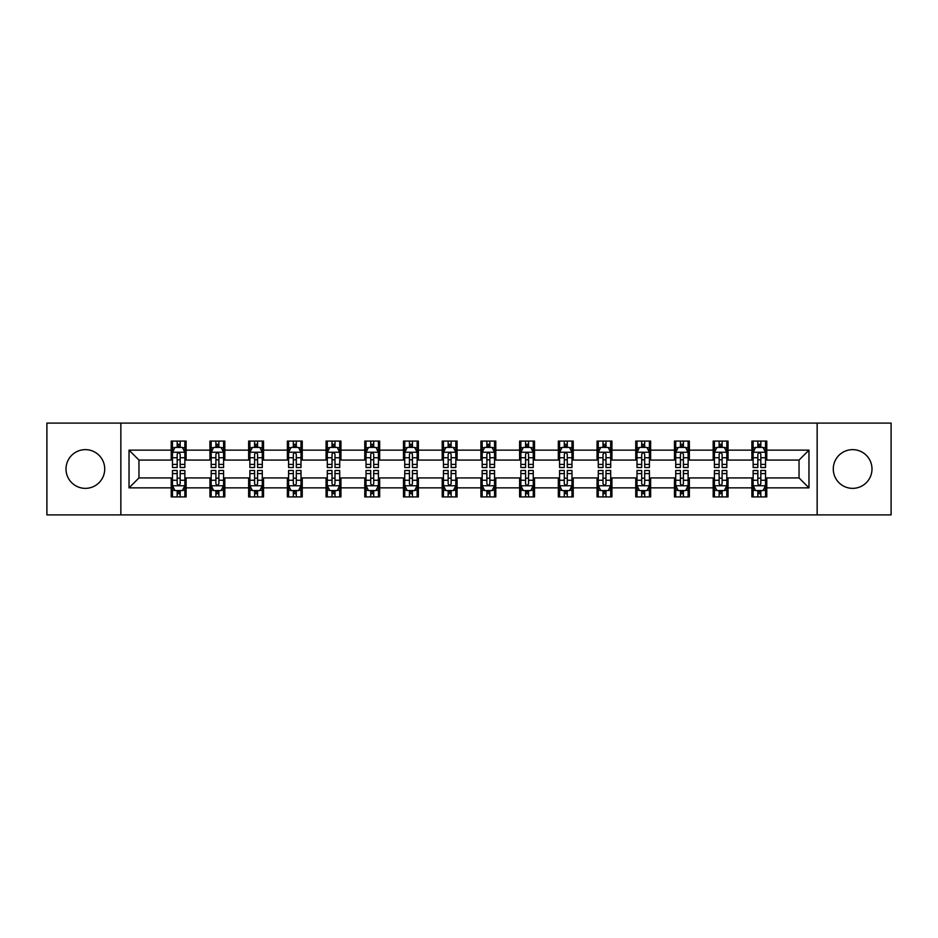 <?xml version="1.0" encoding="UTF-8"?>
<svg xmlns="http://www.w3.org/2000/svg" width="938" height="938" viewBox="0 0 938 938"><rect width="100%" height="100%" fill="white"/><g stroke="black" fill="none" stroke-linecap="round" stroke-linejoin="round"><path stroke-width="1.41" d="M852.642 449.642A19.358 19.358 0 0 0 833.284 469A19.358 19.358 0 0 0 852.642 488.358A19.358 19.358 0 0 0 871.988 469A19.358 19.358 0 0 0 852.642 449.642M85.358 449.642A19.358 19.358 0 0 0 66.012 469A19.358 19.358 0 0 0 85.358 488.358A19.358 19.358 0 0 0 104.716 469A19.358 19.358 0 0 0 85.358 449.642M817.15 514.903L891.1 514.903L891.1 423.097L817.15 423.097L817.15 514.903L120.85 514.903L120.85 423.097L46.9 423.097L46.9 514.903L120.85 514.903M817.15 423.097L120.85 423.097M766.78 450.146L766.78 441.083L751.889 441.083L751.889 450.146L728.064 450.146L728.064 441.083L713.173 441.083L713.173 450.146L689.36 450.146L689.36 441.083L674.469 441.083L674.469 450.146L650.644 450.146L650.644 441.083L635.753 441.083L635.753 450.146L611.928 450.146L611.928 441.083L597.049 441.083L597.049 450.146L573.224 450.146L573.224 441.083L558.333 441.083L558.333 450.146L534.508 450.146L534.508 441.083L519.617 441.083L519.617 450.146L495.803 450.146L495.803 441.083L480.913 441.083L480.913 450.146L457.087 450.146L457.087 441.083L442.197 441.083L442.197 450.146L418.383 450.146L418.383 441.083L403.492 441.083L403.492 450.146L379.667 450.146L379.667 441.083L364.776 441.083L364.776 450.146L340.951 450.146L340.951 441.083L326.072 441.083L326.072 450.146L302.247 450.146L302.247 441.083L287.356 441.083L287.356 450.146L263.531 450.146L263.531 441.083L248.64 441.083L248.64 450.146L224.827 450.146L224.827 441.083L209.936 441.083L209.936 450.146L186.111 450.146L186.111 441.083L171.22 441.083L171.22 450.146L129.034 450.146L129.034 487.854L138.965 477.934L171.22 477.934L171.22 496.917L186.111 496.917L186.111 477.934L209.936 477.934L209.936 496.917L224.827 496.917L224.827 477.934L248.64 477.934L248.64 496.917L263.531 496.917L263.531 477.934L287.356 477.934L287.356 496.917L302.247 496.917L302.247 477.934L326.072 477.934L326.072 496.917L340.951 496.917L340.951 477.934L364.776 477.934L364.776 496.917L379.667 496.917L379.667 477.934L403.492 477.934L403.492 496.917L418.383 496.917L418.383 477.934L442.197 477.934L442.197 496.917L457.087 496.917L457.087 477.934L480.913 477.934L480.913 496.917L495.803 496.917L495.803 477.934L519.617 477.934L519.617 496.917L534.508 496.917L534.508 477.934L558.333 477.934L558.333 496.917L573.224 496.917L573.224 477.934L597.049 477.934L597.049 496.917L611.928 496.917L611.928 477.934L635.753 477.934L635.753 496.917L650.644 496.917L650.644 477.934L674.469 477.934L674.469 496.917L689.36 496.917L689.36 477.934L713.173 477.934L713.173 496.917L728.064 496.917L728.064 477.934L751.889 477.934L751.889 496.917L766.78 496.917L766.78 477.934L799.035 477.934L799.035 460.066L766.78 460.066L766.78 450.146L808.966 450.146L808.966 487.854L766.78 487.854M751.889 487.854L728.064 487.854M713.173 487.854L689.36 487.854M674.469 487.854L650.644 487.854M635.753 487.854L611.928 487.854M597.049 487.854L573.224 487.854M558.333 487.854L534.508 487.854M519.617 487.854L495.803 487.854M480.913 487.854L457.087 487.854M442.197 487.854L418.383 487.854M403.492 487.854L379.667 487.854M364.776 487.854L340.951 487.854M326.072 487.854L302.247 487.854M287.356 487.854L263.531 487.854M248.64 487.854L224.827 487.854M209.936 487.854L186.111 487.854M171.22 487.854L129.034 487.854M751.889 450.146L751.889 460.066L728.064 460.066L728.064 450.146M713.173 450.146L713.173 460.066L689.36 460.066L689.36 450.146M674.469 450.146L674.469 460.066L650.644 460.066L650.644 450.146M635.753 450.146L635.753 460.066L611.928 460.066L611.928 450.146M597.049 450.146L597.049 460.066L573.224 460.066L573.224 450.146M558.333 450.146L558.333 460.066L534.508 460.066L534.508 450.146M519.617 450.146L519.617 460.066L495.803 460.066L495.803 450.146M480.913 450.146L480.913 460.066L457.087 460.066L457.087 450.146M442.197 450.146L442.197 460.066L418.383 460.066L418.383 450.146M403.492 450.146L403.492 460.066L379.667 460.066L379.667 450.146M364.776 450.146L364.776 460.066L340.951 460.066L340.951 450.146M326.072 450.146L326.072 460.066L302.247 460.066L302.247 450.146M287.356 450.146L287.356 460.066L263.531 460.066L263.531 450.146M248.64 450.146L248.64 460.066L224.827 460.066L224.827 450.146M209.936 450.146L209.936 460.066L186.111 460.066L186.111 450.146M171.22 450.146L171.22 460.066L138.965 460.066L129.034 450.146M138.965 460.066L138.965 477.934M808.966 487.854L799.035 477.934M799.035 460.066L808.966 450.146M171.22 447.285L172.463 447.285M177.176 447.285L180.155 447.285M184.868 447.285L186.111 447.285M171.22 459.819L172.463 459.819M177.176 459.819L180.155 459.819M184.868 459.819L186.111 459.819M171.22 478.181L172.463 478.181M177.176 478.181L180.155 478.181M184.868 478.181L186.111 478.181M171.22 490.715L172.463 490.715M177.176 490.715L180.155 490.715M184.868 490.715L186.111 490.715M209.936 478.181L211.179 478.181M215.892 478.181L218.871 478.181M223.584 478.181L224.827 478.181M209.936 490.715L211.179 490.715M215.892 490.715L218.871 490.715M223.584 490.715L224.827 490.715M209.936 447.285L211.179 447.285M215.892 447.285L218.871 447.285M223.584 447.285L224.827 447.285M209.936 459.819L211.179 459.819M215.892 459.819L218.871 459.819M223.584 459.819L224.827 459.819M248.64 478.181L249.883 478.181M254.597 478.181L257.575 478.181M262.288 478.181L263.531 478.181M248.64 490.715L249.883 490.715M254.597 490.715L257.575 490.715M262.288 490.715L263.531 490.715M248.64 447.285L249.883 447.285M254.597 447.285L257.575 447.285M262.288 447.285L263.531 447.285M248.64 459.819L249.883 459.819M254.597 459.819L257.575 459.819M262.288 459.819L263.531 459.819M287.356 478.181L288.599 478.181M293.313 478.181L296.291 478.181M301.004 478.181L302.247 478.181M287.356 490.715L288.599 490.715M293.313 490.715L296.291 490.715M301.004 490.715L302.247 490.715M287.356 447.285L288.599 447.285M293.313 447.285L296.291 447.285M301.004 447.285L302.247 447.285M287.356 459.819L288.599 459.819M293.313 459.819L296.291 459.819M301.004 459.819L302.247 459.819M326.072 478.181L327.303 478.181M332.017 478.181L334.995 478.181M339.72 478.181L340.951 478.181M326.072 490.715L327.303 490.715M332.017 490.715L334.995 490.715M339.72 490.715L340.951 490.715M326.072 447.285L327.303 447.285M332.017 447.285L334.995 447.285M339.72 447.285L340.951 447.285M326.072 459.819L327.303 459.819M332.017 459.819L334.995 459.819M339.72 459.819L340.951 459.819M364.776 478.181L366.019 478.181M370.733 478.181L373.711 478.181M378.424 478.181L379.667 478.181M364.776 490.715L366.019 490.715M370.733 490.715L373.711 490.715M378.424 490.715L379.667 490.715M364.776 447.285L366.019 447.285M370.733 447.285L373.711 447.285M378.424 447.285L379.667 447.285M364.776 459.819L366.019 459.819M370.733 459.819L373.711 459.819M378.424 459.819L379.667 459.819M403.492 478.181L404.735 478.181M409.449 478.181L412.427 478.181M417.14 478.181L418.383 478.181M403.492 490.715L404.735 490.715M409.449 490.715L412.427 490.715M417.14 490.715L418.383 490.715M403.492 447.285L404.735 447.285M409.449 447.285L412.427 447.285M417.14 447.285L418.383 447.285M403.492 459.819L404.735 459.819M409.449 459.819L412.427 459.819M417.14 459.819L418.383 459.819M442.197 478.181L443.44 478.181M448.153 478.181L451.131 478.181M455.845 478.181L457.087 478.181M442.197 490.715L443.44 490.715M448.153 490.715L451.131 490.715M455.845 490.715L457.087 490.715M442.197 447.285L443.44 447.285M448.153 447.285L451.131 447.285M455.845 447.285L457.087 447.285M442.197 459.819L443.44 459.819M448.153 459.819L451.131 459.819M455.845 459.819L457.087 459.819M480.913 478.181L482.155 478.181M486.869 478.181L489.847 478.181M494.561 478.181L495.803 478.181M480.913 490.715L482.155 490.715M486.869 490.715L489.847 490.715M494.561 490.715L495.803 490.715M480.913 447.285L482.155 447.285M486.869 447.285L489.847 447.285M494.561 447.285L495.803 447.285M480.913 459.819L482.155 459.819M486.869 459.819L489.847 459.819M494.561 459.819L495.803 459.819M519.617 478.181L520.86 478.181M525.573 478.181L528.551 478.181M533.265 478.181L534.508 478.181M519.617 490.715L520.86 490.715M525.573 490.715L528.551 490.715M533.265 490.715L534.508 490.715M519.617 447.285L520.86 447.285M525.573 447.285L528.551 447.285M533.265 447.285L534.508 447.285M519.617 459.819L520.86 459.819M525.573 459.819L528.551 459.819M533.265 459.819L534.508 459.819M558.333 478.181L559.576 478.181M564.289 478.181L567.267 478.181M571.981 478.181L573.224 478.181M558.333 490.715L559.576 490.715M564.289 490.715L567.267 490.715M571.981 490.715L573.224 490.715M558.333 447.285L559.576 447.285M564.289 447.285L567.267 447.285M571.981 447.285L573.224 447.285M558.333 459.819L559.576 459.819M564.289 459.819L567.267 459.819M571.981 459.819L573.224 459.819M597.049 478.181L598.28 478.181M603.005 478.181L605.983 478.181M610.697 478.181L611.928 478.181M597.049 490.715L598.28 490.715M603.005 490.715L605.983 490.715M610.697 490.715L611.928 490.715M597.049 447.285L598.28 447.285M603.005 447.285L605.983 447.285M610.697 447.285L611.928 447.285M597.049 459.819L598.28 459.819M603.005 459.819L605.983 459.819M610.697 459.819L611.928 459.819M635.753 478.181L636.996 478.181M641.709 478.181L644.687 478.181M649.401 478.181L650.644 478.181M635.753 490.715L636.996 490.715M641.709 490.715L644.687 490.715M649.401 490.715L650.644 490.715M635.753 447.285L636.996 447.285M641.709 447.285L644.687 447.285M649.401 447.285L650.644 447.285M635.753 459.819L636.996 459.819M641.709 459.819L644.687 459.819M649.401 459.819L650.644 459.819M674.469 478.181L675.712 478.181M680.425 478.181L683.403 478.181M688.117 478.181L689.36 478.181M674.469 490.715L675.712 490.715M680.425 490.715L683.403 490.715M688.117 490.715L689.36 490.715M674.469 447.285L675.712 447.285M680.425 447.285L683.403 447.285M688.117 447.285L689.36 447.285M674.469 459.819L675.712 459.819M680.425 459.819L683.403 459.819M688.117 459.819L689.36 459.819M713.173 478.181L714.416 478.181M719.129 478.181L722.108 478.181M726.821 478.181L728.064 478.181M713.173 490.715L714.416 490.715M719.129 490.715L722.108 490.715M726.821 490.715L728.064 490.715M713.173 447.285L714.416 447.285M719.129 447.285L722.108 447.285M726.821 447.285L728.064 447.285M713.173 459.819L714.416 459.819M719.129 459.819L722.108 459.819M726.821 459.819L728.064 459.819M751.889 478.181L753.132 478.181M757.845 478.181L760.824 478.181M765.537 478.181L766.78 478.181M751.889 490.715L753.132 490.715M757.845 490.715L760.824 490.715M765.537 490.715L766.78 490.715M751.889 447.285L753.132 447.285M757.845 447.285L760.824 447.285M765.537 447.285L766.78 447.285M751.889 459.819L753.132 459.819M757.845 459.819L760.824 459.819M765.537 459.819L766.78 459.819M180.155 444.307L177.176 444.307M184.868 464.404L180.155 464.404L180.155 467.511L184.868 467.511L184.868 452.374L182.394 447.414L174.949 447.414L172.463 452.374L172.463 467.511L177.176 467.511L177.176 464.404L172.463 464.404M172.463 452.374L172.463 441.083M184.868 452.374L184.868 441.083M177.176 447.414L177.176 441.083M180.155 441.083L180.155 447.414M180.155 464.404L180.155 454.238C179.17 452.327 178.173 452.327 177.176 454.238L177.176 464.404M177.176 493.693L180.155 493.693M172.463 473.596L177.176 473.596L177.176 470.489L172.463 470.489L172.463 485.626L174.949 490.586L182.394 490.586L184.868 485.626L184.868 470.489L180.155 470.489L180.155 473.596L184.868 473.596M184.868 485.626L184.868 496.917M172.463 485.626L172.463 496.917M180.155 490.586L180.155 496.917M177.176 496.917L177.176 490.586M177.176 473.596L177.176 483.762C178.173 485.673 179.158 485.673 180.155 483.762L180.155 473.596M218.871 444.307L215.892 444.307M223.584 464.404L218.871 464.404L218.871 467.511L223.584 467.511L223.584 452.374L221.098 447.414L213.653 447.414L211.179 452.374L211.179 467.511L215.892 467.511L215.892 464.404L211.179 464.404M211.179 452.374L211.179 441.083M223.584 452.374L223.584 441.083M215.892 447.414L215.892 441.083M218.871 441.083L218.871 447.414M218.871 464.404L218.871 454.238C217.874 452.327 216.877 452.327 215.892 454.238L215.892 464.404M257.575 444.307L254.597 444.307M262.288 464.404L257.575 464.404L257.575 467.511L262.288 467.511L262.288 452.374L259.814 447.414L252.369 447.414L249.883 452.374L249.883 467.511L254.597 467.511L254.597 464.404L249.883 464.404M249.883 452.374L249.883 441.083M262.288 452.374L262.288 441.083M254.597 447.414L254.597 441.083M257.575 441.083L257.575 447.414M257.575 464.404L257.575 454.238C256.59 452.327 255.593 452.327 254.597 454.238L254.597 464.404M215.892 493.693L218.871 493.693M211.179 473.596L215.892 473.596L215.892 470.489L211.179 470.489L211.179 485.626L213.653 490.586L221.098 490.586L223.584 485.626L223.584 470.489L218.871 470.489L218.871 473.596L223.584 473.596M223.584 485.626L223.584 496.917M211.179 485.626L211.179 496.917M218.871 490.586L218.871 496.917M215.892 496.917L215.892 490.586M215.892 473.596L215.892 483.762C216.877 485.673 217.874 485.673 218.871 483.762L218.871 473.596M254.597 493.693L257.575 493.693M249.883 473.596L254.597 473.596L254.597 470.489L249.883 470.489L249.883 485.626L252.369 490.586L259.814 490.586L262.288 485.626L262.288 470.489L257.575 470.489L257.575 473.596L262.288 473.596M262.288 485.626L262.288 496.917M249.883 485.626L249.883 496.917M257.575 490.586L257.575 496.917M254.597 496.917L254.597 490.586M254.597 473.596L254.597 483.762C255.593 485.673 256.578 485.673 257.575 483.762L257.575 473.596M296.291 444.307L293.313 444.307M301.004 464.404L296.291 464.404L296.291 467.511L301.004 467.511L301.004 452.374L298.519 447.414L291.073 447.414L288.599 452.374L288.599 467.511L293.313 467.511L293.313 464.404L288.599 464.404M288.599 452.374L288.599 441.083M301.004 452.374L301.004 441.083M293.313 447.414L293.313 441.083M296.291 441.083L296.291 447.414M296.291 464.404L296.291 454.238C295.294 452.327 294.309 452.327 293.313 454.238L293.313 464.404M334.995 444.307L332.017 444.307M339.72 464.404L334.995 464.404L334.995 467.511L339.72 467.511L339.72 452.374L337.234 447.414L329.789 447.414L327.303 452.374L327.303 467.511L332.017 467.511L332.017 464.404L327.303 464.404M327.303 452.374L327.303 441.083M339.72 452.374L339.72 441.083M332.017 447.414L332.017 441.083M334.995 441.083L334.995 447.414M334.995 464.404L334.995 454.238C334.01 452.327 333.013 452.327 332.017 454.238L332.017 464.404M373.711 444.307L370.733 444.307M378.424 464.404L373.711 464.404L373.711 467.511L378.424 467.511L378.424 452.374L375.939 447.414L368.505 447.414L366.019 452.374L366.019 467.511L370.733 467.511L370.733 464.404L366.019 464.404M366.019 452.374L366.019 441.083M378.424 452.374L378.424 441.083M370.733 447.414L370.733 441.083M373.711 441.083L373.711 447.414M373.711 464.404L373.711 454.238C372.714 452.327 371.729 452.327 370.733 454.238L370.733 464.404M293.313 493.693L296.291 493.693M288.599 473.596L293.313 473.596L293.313 470.489L288.599 470.489L288.599 485.626L291.073 490.586L298.519 490.586L301.004 485.626L301.004 470.489L296.291 470.489L296.291 473.596L301.004 473.596M301.004 485.626L301.004 496.917M288.599 485.626L288.599 496.917M296.291 490.586L296.291 496.917M293.313 496.917L293.313 490.586M293.313 473.596L293.313 483.762C294.298 485.673 295.294 485.673 296.291 483.762L296.291 473.596M332.017 493.693L334.995 493.693M327.303 473.596L332.017 473.596L332.017 470.489L327.303 470.489L327.303 485.626L329.789 490.586L337.234 490.586L339.72 485.626L339.72 470.489L334.995 470.489L334.995 473.596L339.72 473.596M339.72 485.626L339.72 496.917M327.303 485.626L327.303 496.917M334.995 490.586L334.995 496.917M332.017 496.917L332.017 490.586M332.017 473.596L332.017 483.762C333.013 485.673 334.01 485.673 334.995 483.762L334.995 473.596M370.733 493.693L373.711 493.693M366.019 473.596L370.733 473.596L370.733 470.489L366.019 470.489L366.019 485.626L368.505 490.586L375.939 490.586L378.424 485.626L378.424 470.489L373.711 470.489L373.711 473.596L378.424 473.596M378.424 485.626L378.424 496.917M366.019 485.626L366.019 496.917M373.711 490.586L373.711 496.917M370.733 496.917L370.733 490.586M370.733 473.596L370.733 483.762C371.729 485.673 372.714 485.673 373.711 483.762L373.711 473.596M412.427 444.307L409.449 444.307M417.14 464.404L412.427 464.404L412.427 467.511L417.14 467.511L417.14 452.374L414.655 447.414L407.209 447.414L404.735 452.374L404.735 467.511L409.449 467.511L409.449 464.404L404.735 464.404M404.735 452.374L404.735 441.083M417.14 452.374L417.14 441.083M409.449 447.414L409.449 441.083M412.427 441.083L412.427 447.414M412.427 464.404L412.427 454.238C411.43 452.327 410.434 452.327 409.449 454.238L409.449 464.404M409.449 493.693L412.427 493.693M404.735 473.596L409.449 473.596L409.449 470.489L404.735 470.489L404.735 485.626L407.209 490.586L414.655 490.586L417.14 485.626L417.14 470.489L412.427 470.489L412.427 473.596L417.14 473.596M417.14 485.626L417.14 496.917M404.735 485.626L404.735 496.917M412.427 490.586L412.427 496.917M409.449 496.917L409.449 490.586M409.449 473.596L409.449 483.762C410.434 485.673 411.43 485.673 412.427 483.762L412.427 473.596M451.131 444.307L448.153 444.307M455.845 464.404L451.131 464.404L451.131 467.511L455.845 467.511L455.845 452.374L453.371 447.414L445.925 447.414L443.44 452.374L443.44 467.511L448.153 467.511L448.153 464.404L443.44 464.404M443.44 452.374L443.44 441.083M455.845 452.374L455.845 441.083M448.153 447.414L448.153 441.083M451.131 441.083L451.131 447.414M451.131 464.404L451.131 454.238C450.146 452.327 449.15 452.327 448.153 454.238L448.153 464.404M448.153 493.693L451.131 493.693M443.44 473.596L448.153 473.596L448.153 470.489L443.44 470.489L443.44 485.626L445.925 490.586L453.371 490.586L455.845 485.626L455.845 470.489L451.131 470.489L451.131 473.596L455.845 473.596M455.845 485.626L455.845 496.917M443.44 485.626L443.44 496.917M451.131 490.586L451.131 496.917M448.153 496.917L448.153 490.586M448.153 473.596L448.153 483.762C449.15 485.673 450.134 485.673 451.131 483.762L451.131 473.596M489.847 444.307L486.869 444.307M494.561 464.404L489.847 464.404L489.847 467.511L494.561 467.511L494.561 452.374L492.075 447.414L484.629 447.414L482.155 452.374L482.155 467.511L486.869 467.511L486.869 464.404L482.155 464.404M482.155 452.374L482.155 441.083M494.561 452.374L494.561 441.083M486.869 447.414L486.869 441.083M489.847 441.083L489.847 447.414M489.847 464.404L489.847 454.238C488.85 452.327 487.866 452.327 486.869 454.238L486.869 464.404M486.869 493.693L489.847 493.693M482.155 473.596L486.869 473.596L486.869 470.489L482.155 470.489L482.155 485.626L484.629 490.586L492.075 490.586L494.561 485.626L494.561 470.489L489.847 470.489L489.847 473.596L494.561 473.596M494.561 485.626L494.561 496.917M482.155 485.626L482.155 496.917M489.847 490.586L489.847 496.917M486.869 496.917L486.869 490.586M486.869 473.596L486.869 483.762C487.854 485.673 488.85 485.673 489.847 483.762L489.847 473.596M528.551 444.307L525.573 444.307M533.265 464.404L528.551 464.404L528.551 467.511L533.265 467.511L533.265 452.374L530.791 447.414L523.345 447.414L520.86 452.374L520.86 467.511L525.573 467.511L525.573 464.404L520.86 464.404M520.86 452.374L520.86 441.083M533.265 452.374L533.265 441.083M525.573 447.414L525.573 441.083M528.551 441.083L528.551 447.414M528.551 464.404L528.551 454.238C527.566 452.327 526.57 452.327 525.573 454.238L525.573 464.404M525.573 493.693L528.551 493.693M520.86 473.596L525.573 473.596L525.573 470.489L520.86 470.489L520.86 485.626L523.345 490.586L530.791 490.586L533.265 485.626L533.265 470.489L528.551 470.489L528.551 473.596L533.265 473.596M533.265 485.626L533.265 496.917M520.86 485.626L520.86 496.917M528.551 490.586L528.551 496.917M525.573 496.917L525.573 490.586M525.573 473.596L525.573 483.762C526.57 485.673 527.566 485.673 528.551 483.762L528.551 473.596M567.267 444.307L564.289 444.307M571.981 464.404L567.267 464.404L567.267 467.511L571.981 467.511L571.981 452.374L569.495 447.414L562.061 447.414L559.576 452.374L559.576 467.511L564.289 467.511L564.289 464.404L559.576 464.404M559.576 452.374L559.576 441.083M571.981 452.374L571.981 441.083M564.289 447.414L564.289 441.083M567.267 441.083L567.267 447.414M567.267 464.404L567.267 454.238C566.271 452.327 565.286 452.327 564.289 454.238L564.289 464.404M564.289 493.693L567.267 493.693M559.576 473.596L564.289 473.596L564.289 470.489L559.576 470.489L559.576 485.626L562.061 490.586L569.495 490.586L571.981 485.626L571.981 470.489L567.267 470.489L567.267 473.596L571.981 473.596M571.981 485.626L571.981 496.917M559.576 485.626L559.576 496.917M567.267 490.586L567.267 496.917M564.289 496.917L564.289 490.586M564.289 473.596L564.289 483.762C565.286 485.673 566.271 485.673 567.267 483.762L567.267 473.596M605.983 444.307L603.005 444.307M610.697 464.404L605.983 464.404L605.983 467.511L610.697 467.511L610.697 452.374L608.211 447.414L600.766 447.414L598.28 452.374L598.28 467.511L603.005 467.511L603.005 464.404L598.28 464.404M598.28 452.374L598.28 441.083M610.697 452.374L610.697 441.083M603.005 447.414L603.005 441.083M605.983 441.083L605.983 447.414M605.983 464.404L605.983 454.238C604.987 452.327 603.99 452.327 603.005 454.238L603.005 464.404M603.005 493.693L605.983 493.693M598.28 473.596L603.005 473.596L603.005 470.489L598.28 470.489L598.28 485.626L600.766 490.586L608.211 490.586L610.697 485.626L610.697 470.489L605.983 470.489L605.983 473.596L610.697 473.596M610.697 485.626L610.697 496.917M598.28 485.626L598.28 496.917M605.983 490.586L605.983 496.917M603.005 496.917L603.005 490.586M603.005 473.596L603.005 483.762C603.99 485.673 604.987 485.673 605.983 483.762L605.983 473.596M644.687 444.307L641.709 444.307M649.401 464.404L644.687 464.404L644.687 467.511L649.401 467.511L649.401 452.374L646.927 447.414L639.481 447.414L636.996 452.374L636.996 467.511L641.709 467.511L641.709 464.404L636.996 464.404M636.996 452.374L636.996 441.083M649.401 452.374L649.401 441.083M641.709 447.414L641.709 441.083M644.687 441.083L644.687 447.414M644.687 464.404L644.687 454.238C643.703 452.327 642.706 452.327 641.709 454.238L641.709 464.404M641.709 493.693L644.687 493.693M636.996 473.596L641.709 473.596L641.709 470.489L636.996 470.489L636.996 485.626L639.481 490.586L646.927 490.586L649.401 485.626L649.401 470.489L644.687 470.489L644.687 473.596L649.401 473.596M649.401 485.626L649.401 496.917M636.996 485.626L636.996 496.917M644.687 490.586L644.687 496.917M641.709 496.917L641.709 490.586M641.709 473.596L641.709 483.762C642.706 485.673 643.691 485.673 644.687 483.762L644.687 473.596M683.403 444.307L680.425 444.307M688.117 464.404L683.403 464.404L683.403 467.511L688.117 467.511L688.117 452.374L685.631 447.414L678.186 447.414L675.712 452.374L675.712 467.511L680.425 467.511L680.425 464.404L675.712 464.404M675.712 452.374L675.712 441.083M688.117 452.374L688.117 441.083M680.425 447.414L680.425 441.083M683.403 441.083L683.403 447.414M683.403 464.404L683.403 454.238C682.407 452.327 681.422 452.327 680.425 454.238L680.425 464.404M680.425 493.693L683.403 493.693M675.712 473.596L680.425 473.596L680.425 470.489L675.712 470.489L675.712 485.626L678.186 490.586L685.631 490.586L688.117 485.626L688.117 470.489L683.403 470.489L683.403 473.596L688.117 473.596M688.117 485.626L688.117 496.917M675.712 485.626L675.712 496.917M683.403 490.586L683.403 496.917M680.425 496.917L680.425 490.586M680.425 473.596L680.425 483.762C681.41 485.673 682.407 485.673 683.403 483.762L683.403 473.596M722.108 444.307L719.129 444.307M726.821 464.404L722.108 464.404L722.108 467.511L726.821 467.511L726.821 452.374L724.347 447.414L716.902 447.414L714.416 452.374L714.416 467.511L719.129 467.511L719.129 464.404L714.416 464.404M714.416 452.374L714.416 441.083M726.821 452.374L726.821 441.083M719.129 447.414L719.129 441.083M722.108 441.083L722.108 447.414M722.108 464.404L722.108 454.238C721.123 452.327 720.126 452.327 719.129 454.238L719.129 464.404M719.129 493.693L722.108 493.693M714.416 473.596L719.129 473.596L719.129 470.489L714.416 470.489L714.416 485.626L716.902 490.586L724.347 490.586L726.821 485.626L726.821 470.489L722.108 470.489L722.108 473.596L726.821 473.596M726.821 485.626L726.821 496.917M714.416 485.626L714.416 496.917M722.108 490.586L722.108 496.917M719.129 496.917L719.129 490.586M719.129 473.596L719.129 483.762C720.126 485.673 721.123 485.673 722.108 483.762L722.108 473.596M760.824 444.307L757.845 444.307M765.537 464.404L760.824 464.404L760.824 467.511L765.537 467.511L765.537 452.374L763.051 447.414L755.606 447.414L753.132 452.374L753.132 467.511L757.845 467.511L757.845 464.404L753.132 464.404M753.132 452.374L753.132 441.083M765.537 452.374L765.537 441.083M757.845 447.414L757.845 441.083M760.824 441.083L760.824 447.414M760.824 464.404L760.824 454.238C759.827 452.327 758.842 452.327 757.845 454.238L757.845 464.404M757.845 493.693L760.824 493.693M753.132 473.596L757.845 473.596L757.845 470.489L753.132 470.489L753.132 485.626L755.606 490.586L763.051 490.586L765.537 485.626L765.537 470.489L760.824 470.489L760.824 473.596L765.537 473.596M765.537 485.626L765.537 496.917M753.132 485.626L753.132 496.917M760.824 490.586L760.824 496.917M757.845 496.917L757.845 490.586M757.845 473.596L757.845 483.762C758.83 485.673 759.827 485.673 760.824 483.762L760.824 473.596M184.809 452.245L172.522 452.245M172.463 447.707L174.796 447.707M182.535 447.707L184.868 447.707M177.176 457.744L172.463 457.744M184.868 457.744L180.155 457.744M180.155 445.89L177.176 445.89M172.522 485.755L184.809 485.755M184.868 490.293L182.535 490.293M174.796 490.293L172.463 490.293M180.155 480.256L184.868 480.256M172.463 480.256L177.176 480.256M177.176 492.11L180.155 492.11M223.514 452.245L211.238 452.245M211.179 447.707L213.512 447.707M221.251 447.707L223.584 447.707M215.892 457.744L211.179 457.744M223.584 457.744L218.871 457.744M218.871 445.89L215.892 445.89M262.23 452.245L249.942 452.245M249.883 447.707L252.216 447.707M259.955 447.707L262.288 447.707M254.597 457.744L249.883 457.744M262.288 457.744L257.575 457.744M257.575 445.89L254.597 445.89M211.238 485.755L223.514 485.755M223.584 490.293L221.251 490.293M213.512 490.293L211.179 490.293M218.871 480.256L223.584 480.256M211.179 480.256L215.892 480.256M215.892 492.11L218.871 492.11M249.942 485.755L262.23 485.755M262.288 490.293L259.955 490.293M252.216 490.293L249.883 490.293M257.575 480.256L262.288 480.256M249.883 480.256L254.597 480.256M254.597 492.11L257.575 492.11M300.946 452.245L288.658 452.245M288.599 447.707L290.932 447.707M298.671 447.707L301.004 447.707M293.313 457.744L288.599 457.744M301.004 457.744L296.291 457.744M296.291 445.89L293.313 445.89M339.65 452.245L327.374 452.245M327.303 447.707L329.637 447.707M337.387 447.707L339.72 447.707M332.017 457.744L327.303 457.744M339.72 457.744L334.995 457.744M334.995 445.89L332.017 445.89M378.366 452.245L366.078 452.245M366.019 447.707L368.353 447.707M376.091 447.707L378.424 447.707M370.733 457.744L366.019 457.744M378.424 457.744L373.711 457.744M373.711 445.89L370.733 445.89M288.658 485.755L300.946 485.755M301.004 490.293L298.671 490.293M290.932 490.293L288.599 490.293M296.291 480.256L301.004 480.256M288.599 480.256L293.313 480.256M293.313 492.11L296.291 492.11M327.374 485.755L339.65 485.755M339.72 490.293L337.387 490.293M329.637 490.293L327.303 490.293M334.995 480.256L339.72 480.256M327.303 480.256L332.017 480.256M332.017 492.11L334.995 492.11M366.078 485.755L378.366 485.755M378.424 490.293L376.091 490.293M368.353 490.293L366.019 490.293M373.711 480.256L378.424 480.256M366.019 480.256L370.733 480.256M370.733 492.11L373.711 492.11M417.07 452.245L404.794 452.245M404.735 447.707L407.057 447.707M414.807 447.707L417.14 447.707M409.449 457.744L404.735 457.744M417.14 457.744L412.427 457.744M412.427 445.89L409.449 445.89M404.794 485.755L417.07 485.755M417.14 490.293L414.807 490.293M407.057 490.293L404.735 490.293M412.427 480.256L417.14 480.256M404.735 480.256L409.449 480.256M409.449 492.11L412.427 492.11M455.786 452.245L443.498 452.245M443.44 447.707L445.773 447.707M453.511 447.707L455.845 447.707M448.153 457.744L443.44 457.744M455.845 457.744L451.131 457.744M451.131 445.89L448.153 445.89M443.498 485.755L455.786 485.755M455.845 490.293L453.511 490.293M445.773 490.293L443.44 490.293M451.131 480.256L455.845 480.256M443.44 480.256L448.153 480.256M448.153 492.11L451.131 492.11M494.502 452.245L482.214 452.245M482.155 447.707L484.489 447.707M492.227 447.707L494.561 447.707M486.869 457.744L482.155 457.744M494.561 457.744L489.847 457.744M489.847 445.89L486.869 445.89M482.214 485.755L494.502 485.755M494.561 490.293L492.227 490.293M484.489 490.293L482.155 490.293M489.847 480.256L494.561 480.256M482.155 480.256L486.869 480.256M486.869 492.11L489.847 492.11M533.206 452.245L520.93 452.245M520.86 447.707L523.193 447.707M530.943 447.707L533.265 447.707M525.573 457.744L520.86 457.744M533.265 457.744L528.551 457.744M528.551 445.89L525.573 445.89M520.93 485.755L533.206 485.755M533.265 490.293L530.943 490.293M523.193 490.293L520.86 490.293M528.551 480.256L533.265 480.256M520.86 480.256L525.573 480.256M525.573 492.11L528.551 492.11M571.922 452.245L559.634 452.245M559.576 447.707L561.909 447.707M569.647 447.707L571.981 447.707M564.289 457.744L559.576 457.744M571.981 457.744L567.267 457.744M567.267 445.89L564.289 445.89M559.634 485.755L571.922 485.755M571.981 490.293L569.647 490.293M561.909 490.293L559.576 490.293M567.267 480.256L571.981 480.256M559.576 480.256L564.289 480.256M564.289 492.11L567.267 492.11M610.626 452.245L598.35 452.245M598.28 447.707L600.613 447.707M608.363 447.707L610.697 447.707M603.005 457.744L598.28 457.744M610.697 457.744L605.983 457.744M605.983 445.89L603.005 445.89M598.35 485.755L610.626 485.755M610.697 490.293L608.363 490.293M600.613 490.293L598.28 490.293M605.983 480.256L610.697 480.256M598.28 480.256L603.005 480.256M603.005 492.11L605.983 492.11M649.342 452.245L637.054 452.245M636.996 447.707L639.329 447.707M647.068 447.707L649.401 447.707M641.709 457.744L636.996 457.744M649.401 457.744L644.687 457.744M644.687 445.89L641.709 445.89M637.054 485.755L649.342 485.755M649.401 490.293L647.068 490.293M639.329 490.293L636.996 490.293M644.687 480.256L649.401 480.256M636.996 480.256L641.709 480.256M641.709 492.11L644.687 492.11M688.058 452.245L675.77 452.245M675.712 447.707L678.045 447.707M685.784 447.707L688.117 447.707M680.425 457.744L675.712 457.744M688.117 457.744L683.403 457.744M683.403 445.89L680.425 445.89M675.77 485.755L688.058 485.755M688.117 490.293L685.784 490.293M678.045 490.293L675.712 490.293M683.403 480.256L688.117 480.256M675.712 480.256L680.425 480.256M680.425 492.11L683.403 492.11M726.762 452.245L714.486 452.245M714.416 447.707L716.749 447.707M724.488 447.707L726.821 447.707M719.129 457.744L714.416 457.744M726.821 457.744L722.108 457.744M722.108 445.89L719.129 445.89M714.486 485.755L726.762 485.755M726.821 490.293L724.488 490.293M716.749 490.293L714.416 490.293M722.108 480.256L726.821 480.256M714.416 480.256L719.129 480.256M719.129 492.11L722.108 492.11M765.478 452.245L753.191 452.245M753.132 447.707L755.465 447.707M763.204 447.707L765.537 447.707M757.845 457.744L753.132 457.744M765.537 457.744L760.824 457.744M760.824 445.89L757.845 445.89M753.191 485.755L765.478 485.755M765.537 490.293L763.204 490.293M755.465 490.293L753.132 490.293M760.824 480.256L765.537 480.256M753.132 480.256L757.845 480.256M757.845 492.11L760.824 492.11"/></g></svg>
